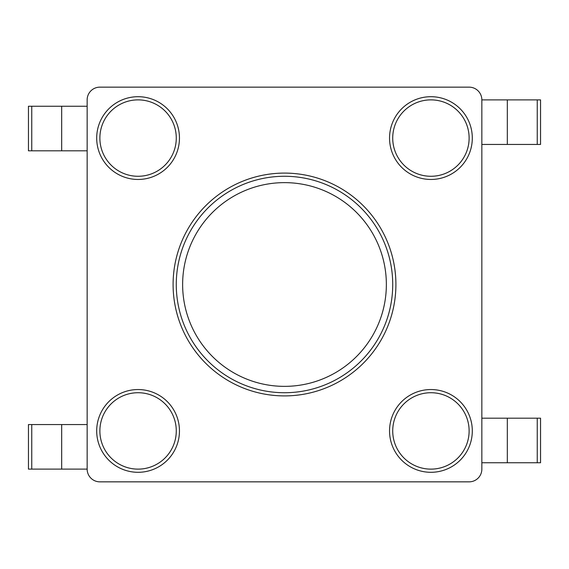 <?xml version="1.0" encoding="UTF-8"?>
<svg xmlns="http://www.w3.org/2000/svg" width="569" height="569" viewBox="0 0 569 569"><rect width="100%" height="100%" fill="white"/><g stroke="black" fill="none" stroke-linecap="round" stroke-linejoin="round"><path stroke-width="0.85" d="M392.724 284.5A108.224 108.224 0 0 0 230.388 190.771A108.224 108.224 0 0 0 230.388 378.229A108.224 108.224 0 0 0 392.724 284.5A108.224 108.224 0 0 0 230.388 190.771A108.224 108.224 0 0 0 230.388 378.229A108.224 108.224 0 0 0 392.724 284.5M31.75 424.559L87.149 424.559L87.149 99.881L87.149 469.119L28.45 469.119L28.45 424.559L31.75 424.559L31.75 469.119M469.119 481.851L99.881 481.851L469.119 481.851A12.731 12.731 0 0 0 481.851 469.119L481.851 99.881L540.55 99.881L540.55 144.441L537.25 144.441L537.25 99.881M99.881 87.149L469.119 87.149L99.881 87.149A12.731 12.731 0 0 0 87.149 99.881M176.276 430.925A38.194 38.194 0 0 0 118.978 397.845A38.194 38.194 0 0 0 118.978 464.005A38.194 38.194 0 0 0 176.276 430.925M176.276 138.075A38.194 38.194 0 0 0 118.978 104.995A38.194 38.194 0 0 0 118.978 171.155A38.194 38.194 0 0 0 176.276 138.075M469.119 138.075A38.194 38.194 0 0 0 411.821 104.995A38.194 38.194 0 0 0 411.821 171.155A38.194 38.194 0 0 0 469.119 138.075M469.119 430.925A38.194 38.194 0 0 0 411.821 397.845A38.194 38.194 0 0 0 411.821 464.005A38.194 38.194 0 0 0 469.119 430.925M481.851 462.753L540.55 462.753L540.55 418.194L481.851 418.194M507.32 462.753L507.32 418.194M61.68 424.559L61.68 469.119L61.68 424.559M87.149 106.247L28.45 106.247L28.45 150.806L87.149 150.806M61.68 106.247L61.68 150.806L61.68 106.247M469.119 87.149A12.731 12.731 0 0 1 481.851 99.881L481.851 144.441L537.25 144.441M507.32 144.441L507.32 99.881L507.32 144.441M481.851 99.881L481.851 469.119M87.149 469.119A12.731 12.731 0 0 0 99.881 481.851M395.91 284.5A111.41 111.41 0 0 0 228.795 188.019A111.41 111.41 0 0 0 228.795 380.981A111.41 111.41 0 0 0 395.91 284.5M472.306 430.925A41.381 41.381 0 0 0 410.235 395.085A41.381 41.381 0 0 0 410.235 466.758A41.381 41.381 0 0 0 472.306 430.925M179.455 430.925A41.381 41.381 0 0 0 117.385 395.085A41.381 41.381 0 0 0 117.385 466.758A41.381 41.381 0 0 0 179.455 430.925M472.306 138.075A41.381 41.381 0 0 0 410.235 102.242A41.381 41.381 0 0 0 410.235 173.915A41.381 41.381 0 0 0 472.306 138.075M179.455 138.075A41.381 41.381 0 0 0 117.385 102.242A41.381 41.381 0 0 0 117.385 173.915A41.381 41.381 0 0 0 179.455 138.075M386.358 284.5A101.858 101.858 0 0 0 233.567 196.284A101.858 101.858 0 0 0 233.567 372.716A101.858 101.858 0 0 0 386.358 284.5M537.25 462.753L537.25 418.194M31.75 106.247L31.75 150.806"/></g></svg>

